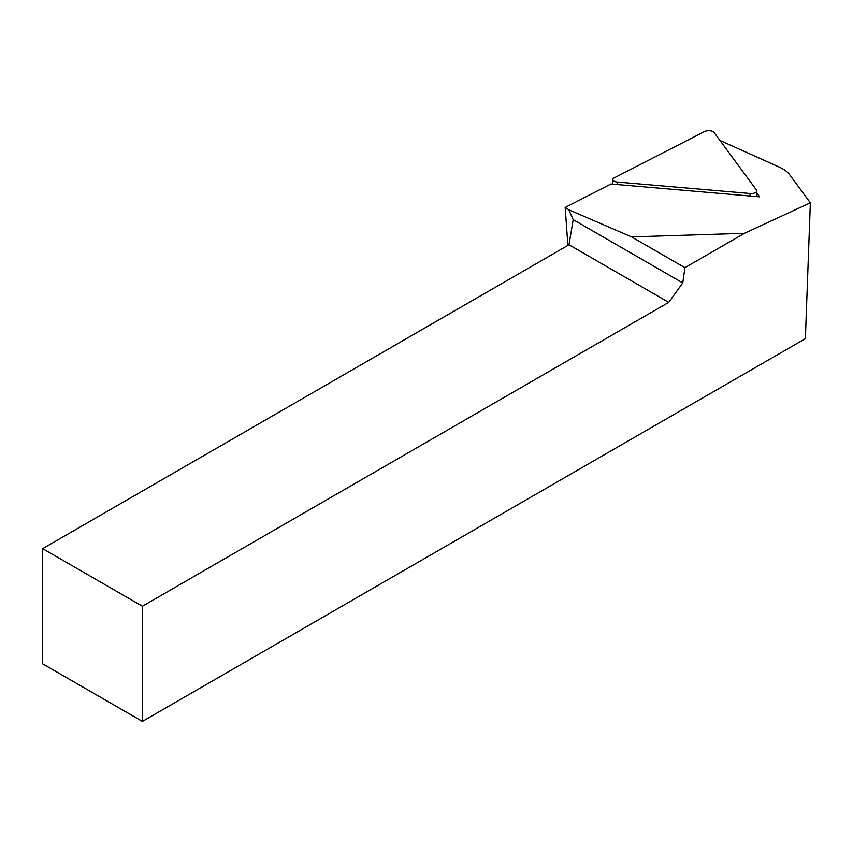 <?xml version="1.0" encoding="UTF-8"?>
<svg xmlns="http://www.w3.org/2000/svg" width="853" height="853" viewBox="0 0 853 853"><rect width="100%" height="100%" fill="white"/><g stroke="black" fill="none" stroke-linecap="round" stroke-linejoin="round"><path stroke-width="1.28" d="M631.583 236.899L744.456 233.306L684.906 267.682L631.583 236.899L568.748 209.763L565.187 207.46L610.919 184.003L759.639 196.84L756.856 193.055M142.398 721.414L142.398 606.238L42.65 548.65L42.65 663.826L142.398 721.414L805.371 338.652L810.35 202.822L744.456 233.306M810.35 202.822L789.505 174.524A42.319 19.075 -0.5 0 0 779.429 167.167L719.943 140.457M565.187 207.46L567.885 245.408M684.906 267.682L682.763 282.919L668.731 302.357L142.398 606.238M42.65 548.65L568.983 244.768L668.731 302.357M682.763 282.919L573.195 219.658L568.748 209.763M573.195 219.658L568.983 244.768M704.45 131.586A5.64 2.548 179.5 0 1 714.025 132.407L756.558 190.155A5.64 2.548 179.5 0 1 756.835 190.944A5.64 2.548 179.5 0 1 750.054 193.492L617.284 182.041A5.64 2.548 179.5 0 1 612.785 179.588A5.64 2.548 179.5 0 1 614.213 177.872L704.45 131.586M617.284 182.041L617.305 184.557M750.054 193.492L750.075 196.009M612.785 179.588L612.827 184.173M756.835 190.944L756.888 196.595"/></g></svg>
